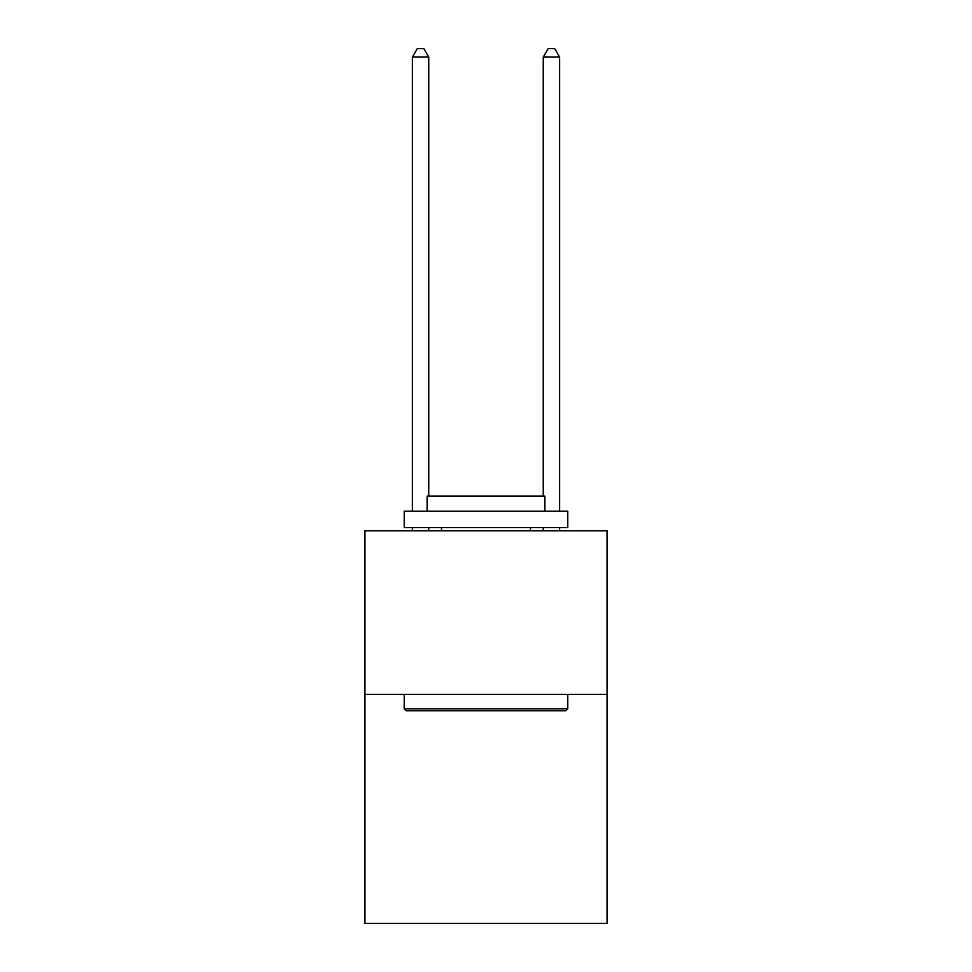 <?xml version="1.0" encoding="UTF-8"?>
<svg xmlns="http://www.w3.org/2000/svg" width="972" height="972" viewBox="0 0 972 972"><rect width="100%" height="100%" fill="white"/><g stroke="black" fill="none" stroke-linecap="round" stroke-linejoin="round"><path stroke-width="1.46" d="M607.05 694.397L607.05 923.4L364.95 923.4L364.95 530.821L607.05 530.821L607.05 694.397L364.95 694.397M406.175 710.751L404.218 708.795L567.782 708.795L565.826 710.751L406.175 710.751M567.782 511.187L567.782 527.553L404.218 527.553L404.218 511.187L567.782 511.187M427.109 511.187L427.109 496.145L544.891 496.145L544.891 511.187M567.782 694.397L567.782 708.795M404.218 694.397L404.218 708.795M530.493 527.553L530.493 530.821M441.507 527.553L441.507 530.821M428.749 496.145L428.749 57.105L412.395 57.105L412.395 511.187M412.395 527.553L412.395 530.821M428.749 527.553L428.749 530.821M412.395 57.105L417.304 48.6L423.841 48.6L428.749 57.105M559.605 530.821L559.605 527.553M559.605 511.187L559.605 57.105L543.251 57.105L543.251 496.145M543.251 530.821L543.251 527.553M543.251 57.105L548.159 48.6L554.696 48.6L559.605 57.105"/></g></svg>
